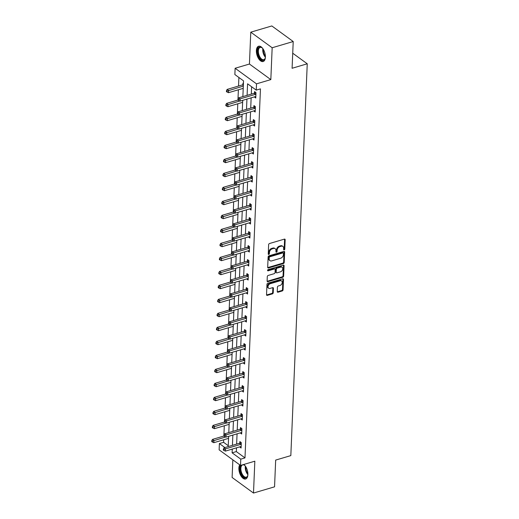 <?xml version="1.0" encoding="UTF-8"?>
<svg xmlns="http://www.w3.org/2000/svg" width="519" height="519" viewBox="0 0 519 519"><rect width="100%" height="100%" fill="white"/><g stroke="black" fill="none" stroke-linecap="round" stroke-linejoin="round"><path stroke-width="0.78" d="M284.172 249.911A0.701 0.5 126.1 0 0 284.775 249.126L285.165 239.765A1.006 0.714 126.1 0 0 284.38 239.129L269.497 243.528A1.006 0.714 126.1 0 0 268.634 244.65L268.245 254.012A0.701 0.5 126.1 0 0 268.823 253.246L268.874 252.039L269.452 252.461A3.211 2.297 126.1 0 1 272.216 248.861L273.455 248.491A3.211 2.297 126.1 0 1 275.226 248.718A3.211 2.297 126.1 0 1 275.978 250.528L275.933 251.741A0.701 0.5 126.1 0 0 276.51 250.975L276.562 249.762L277.14 250.184A3.211 2.297 126.1 0 1 279.903 246.583L281.142 246.22A3.211 2.297 126.1 0 1 282.913 246.441A3.211 2.297 126.1 0 1 283.666 248.257L283.621 249.464A0.701 0.5 126.1 0 0 284.172 249.911M283.614 249.483A0.701 0.5 126.1 0 0 284.198 248.705L284.587 239.343A1.006 0.714 126.1 0 0 284.561 239.097M268.245 254.012A0.701 0.5 126.1 0 0 269.4 253.668L269.452 252.461M275.933 251.741A0.701 0.5 126.1 0 0 277.088 251.397L277.14 250.184M239.726 464.849A7.973 4.081 -106.5 0 0 238.876 468.067A7.973 4.081 -106.5 0 0 241.004 475.975A7.973 4.081 -106.5 0 0 245.649 478.998A7.973 4.081 -106.5 0 0 247.894 474.632A7.973 4.081 -106.5 0 0 243.813 464.447M265.391 57.155A7.973 4.081 -106.5 0 0 263.269 49.247A7.973 4.081 -106.5 0 0 258.624 46.23A7.973 4.081 -106.5 0 0 256.38 50.59A7.973 4.081 -106.5 0 0 258.501 58.498A7.973 4.081 -106.5 0 0 263.146 61.521A7.973 4.081 -106.5 0 0 265.391 57.155M277.243 291.568A1.006 0.714 126.1 0 0 278.028 292.203L282.206 290.971A1.006 0.714 126.1 0 0 283.069 289.842L283.504 279.449A1.006 0.714 126.1 0 0 282.712 278.813L267.836 283.212A1.006 0.714 126.1 0 0 266.974 284.334L266.539 294.727A1.006 0.714 126.1 0 0 267.324 295.369L272.371 293.877A1.006 0.714 126.1 0 0 273.234 292.748L273.416 288.305A1.006 0.714 126.1 0 0 272.631 287.669L270.127 288.402A2.686 1.92 126.1 0 1 268.647 288.22A2.686 1.92 126.1 0 1 268.206 285.794A2.686 1.92 126.1 0 1 270.328 283.692L280.124 280.798A2.686 1.92 126.1 0 1 281.603 280.987A2.686 1.92 126.1 0 1 282.044 283.406A2.686 1.92 126.1 0 1 279.923 285.508L278.288 285.995A1.006 0.714 126.1 0 0 277.425 287.117L277.243 291.568M236.476 447.832L236.32 451.582L244.987 457.894L240.777 459.14L240.518 465.426L219.128 449.843L219.394 443.563L224.889 447.566M293.216 41.526L272.164 47.754L250.774 32.172L271.826 25.95L293.216 41.526L292.093 68.274L307.248 63.792L290.828 455.604L275.673 460.087L274.551 486.828L253.499 493.05L254.835 461.19L240.518 465.426M250.774 32.172L249.438 64.032L270.827 79.608L272.164 47.754M270.827 79.608L256.509 83.844L256.243 90.124L247.576 83.806L247.096 95.347M244.987 457.894L260.454 88.879L256.243 90.124M283.355 263.574A1.006 0.714 126.1 0 0 284.217 262.445L284.652 252.052A1.006 0.714 126.1 0 0 283.861 251.417L268.985 255.815A1.006 0.714 126.1 0 0 268.122 256.937L267.687 267.337A1.006 0.714 126.1 0 0 268.472 267.973L283.355 263.574L282.777 263.152A1.006 0.714 126.1 0 0 283.64 262.03L284.075 251.631A1.006 0.714 126.1 0 0 284.049 251.384M284.081 265.754L283.64 276.147A1.006 0.714 126.1 0 1 282.777 277.269L267.901 281.668A1.006 0.714 126.1 0 1 267.11 281.032L267.298 276.582A1.006 0.714 126.1 0 1 268.161 275.459L274.194 273.675A1.006 0.714 126.1 0 0 275.057 272.553L275.18 269.601A1.006 0.714 126.1 0 0 274.395 268.965L268.109 270.821A0.701 0.5 126.1 0 1 268.161 269.588L283.29 265.112A1.006 0.714 126.1 0 1 284.081 265.754L283.497 265.332L283.063 275.725L283.64 276.147M232.849 459.84L232.11 477.474L253.499 493.05M307.248 63.792L292.722 53.21M251.611 86.751L251.306 94.101M251.144 97.844L250.716 108.101M250.56 111.845L250.132 122.101M249.976 125.845L249.542 136.101M249.386 139.845L248.958 150.101M248.802 153.845L248.367 164.101M248.212 167.845L247.784 178.101M247.628 181.838L247.193 192.101M247.038 195.838L246.609 206.101M246.454 209.838L246.025 220.101M245.863 223.838L245.435 234.095M245.279 237.838L244.851 248.095M244.696 251.838L244.261 262.095M244.105 265.838L243.677 276.095M243.521 279.838L243.087 290.095M242.931 293.838L242.503 304.095M242.347 307.838L241.912 318.095M241.757 321.838L241.329 332.095M241.173 335.838L240.745 346.095M240.582 349.838L240.154 360.095M239.999 363.838L239.57 374.095M239.415 377.838L238.98 388.095M238.824 391.839L238.396 402.095M238.24 405.839L237.806 416.095M237.65 419.839L237.222 430.095M237.066 433.839L236.632 444.095M254.31 96.91L255.757 98.033L255.984 92.648L254.537 91.597L254.472 93.05M253.726 110.904L255.166 112.033L255.393 106.648L253.947 105.597L253.888 107.05M253.142 124.904L254.582 126.033L254.81 120.648L253.363 119.597L253.304 121.044M252.552 138.904L253.992 140.033L254.219 134.648L252.772 133.597L252.714 135.044M251.968 152.904L253.408 154.033L253.635 148.648L252.189 147.591L252.13 149.044M251.378 166.904L252.824 168.033L253.045 162.648L251.605 161.591L251.54 163.044M250.794 180.904L252.234 182.033L252.461 176.648L251.014 175.591L250.956 177.044M250.203 194.904L251.65 196.033L251.871 190.648L250.43 189.591L250.366 191.044M249.62 208.904L251.06 210.026L251.287 204.642L249.84 203.591L249.782 205.044M249.029 222.904L250.476 224.026L250.703 218.642L249.256 217.591L249.191 219.044M248.445 236.904L249.886 238.026L250.113 232.642L248.666 231.591L248.607 233.044M247.861 250.904L249.302 252.026L249.529 246.642L248.082 245.591L248.024 247.044M247.271 264.904L248.711 266.026L248.938 260.642L247.492 259.591L247.433 261.044M246.687 278.904L248.127 280.026L248.354 274.642L246.908 273.591L246.849 275.044M246.097 292.904L247.544 294.026L247.764 288.642L246.324 287.591L246.259 289.044M245.513 306.904L246.953 308.027L247.18 302.642L245.734 301.591L245.675 303.044M244.923 320.904L246.369 322.027L246.59 316.642L245.15 315.591L245.085 317.044M244.339 334.904L245.779 336.027L246.006 330.642L244.559 329.591L244.501 331.044M243.748 348.904L245.195 350.027L245.422 344.642L243.975 343.591L243.911 345.044M243.164 362.904L244.605 364.027L244.832 358.642L243.385 357.591L243.327 359.044M242.581 376.898L244.021 378.027L244.248 372.642L242.801 371.591L242.743 373.038M241.99 390.898L243.43 392.027L243.658 386.642L242.211 385.591L242.152 387.038M241.406 404.898L242.847 406.027L243.074 400.642L241.627 399.585L241.569 401.038M240.816 418.898L242.256 420.027L242.483 414.642L241.043 413.585L240.978 415.038M240.232 432.898L241.672 434.027L241.899 428.642L240.453 427.585L240.394 429.038M239.642 446.898L241.088 448.027L241.309 442.642L239.869 441.585L239.804 443.038M238.896 77.487L238.539 86.037M238.383 89.781L237.949 100.037M237.793 103.781L237.365 114.037L237.968 114.459L238.007 113.557L237.43 113.136L237.391 114.037M237.209 117.781L236.774 128.037M236.619 131.781L236.19 142.037M236.035 145.774L235.607 156.037M235.444 159.774L235.016 170.037M234.86 173.774L234.432 184.037M234.277 187.774L233.842 198.031M233.686 201.774L233.258 212.031M233.102 215.774L232.668 226.031M232.512 229.774L232.084 240.031M231.928 243.774L231.493 254.031M231.338 257.774L230.91 268.031L231.513 268.453L231.552 267.557L230.974 267.136L230.936 268.031L219.518 271.398L220.964 272.449L220.867 274.694L235.587 270.347M230.754 271.774L230.326 282.031L230.929 282.453L230.968 281.558L230.391 281.136L230.352 282.031M230.164 285.774L229.735 296.031M229.58 299.774L229.151 310.031M228.996 313.774L228.561 324.031M228.405 327.774L227.977 338.031M227.822 341.774L227.387 352.031M227.231 355.774L226.803 366.031M226.647 369.775L226.213 380.031M226.057 383.775L225.629 394.031M225.473 397.768L225.045 408.031M224.883 411.768L224.455 422.031M224.299 425.768L223.871 436.031L224.474 436.447L224.513 435.551L223.936 435.13L223.897 436.025L212.479 439.398L213.919 440.449L213.828 442.694L228.548 438.341M223.715 439.768L223.605 442.318L228.237 445.691M243.417 83.494L242.976 83.176L242.918 84.623M242.756 88.483L243.197 88.879M242.165 102.483L242.607 102.879M241.582 116.483L242.023 116.879M240.991 130.483L241.432 130.879M240.407 144.483L240.848 144.879M239.817 158.483L240.258 158.879M239.233 172.483L239.674 172.879M238.643 186.483L239.09 186.879M238.059 200.483L238.5 200.879M237.475 214.483L237.916 214.879M236.885 228.483L237.326 228.879M236.301 242.483L236.742 242.879M235.71 256.483L236.151 256.879M235.126 270.483L235.568 270.879M234.536 284.483L234.977 284.879M233.952 298.483L234.393 298.879M233.362 312.483L233.81 312.879M232.778 326.483L233.219 326.879M232.194 340.477L232.635 340.873M231.604 354.477L232.045 354.873M231.02 368.477L231.461 368.873M230.43 382.477L230.871 382.873M229.846 396.477L230.287 396.873M229.255 410.477L229.696 410.873M228.671 424.477L229.113 424.873M228.081 438.477L228.529 438.873M223.605 442.318L219.394 443.563M242.873 96.592L243.528 80.86L234.86 74.548L235.126 68.261L256.509 83.844M249.438 64.032L235.126 68.261M232.265 449.078L232.11 452.828L240.777 459.14M246.934 99.09L246.506 109.347M246.35 113.09L245.922 123.347M245.759 127.09L245.331 137.347M245.176 141.084L244.747 151.347M244.592 155.084L244.157 165.347M244.001 169.084L243.573 179.347M243.417 183.084L242.983 193.34M242.827 197.084L242.399 207.341M242.243 211.084L241.815 221.341M241.653 225.084L241.225 235.341M241.069 239.084L240.641 249.341M240.479 253.084L240.05 263.341M239.895 267.084L239.467 277.341M239.311 281.084L238.876 291.341M238.721 295.084L238.292 305.341M238.137 309.084L237.702 319.341M237.546 323.084L237.118 333.341M236.962 337.084L236.534 347.341M236.372 351.084L235.944 361.341M235.788 365.084L235.36 375.341M235.198 379.084L234.77 389.341M234.614 393.084L234.186 403.341M234.03 407.078L233.595 417.341M233.44 421.078L233.012 431.341M232.856 435.078L232.421 445.341M228.204 446.587L228.632 436.33M228.788 432.587L229.216 422.33M229.379 418.586L229.807 408.33M229.962 404.586L230.391 394.33M230.546 390.586L230.981 380.33M231.137 376.586L231.565 366.33M231.721 362.586L232.155 352.33M232.311 348.586L232.739 338.33M232.895 334.586L233.329 324.33M233.485 320.586L233.913 310.33M234.069 306.586L234.497 296.33M234.659 292.586L235.088 282.33M235.243 278.593L235.671 268.329M235.827 264.593L236.262 254.329M236.417 250.593L236.846 240.329M237.001 236.593L237.436 226.336M237.592 222.593L238.02 212.336M238.176 208.593L238.61 198.336M238.766 194.593L239.194 184.336M239.35 180.593L239.778 170.336M239.94 166.593L240.368 156.336M240.524 152.592L240.952 142.336M241.108 138.592L241.543 128.336M241.698 124.592L242.126 114.336M242.282 110.592L242.717 100.336M236.32 451.582L232.11 452.828M242.749 88.561L243.216 88.418M254.31 96.982L255.711 96.566A1.025 0.733 126.1 0 0 255.38 96.592L240.057 101.121L240.148 98.876L255.478 94.348A1.025 0.733 126.1 0 0 255.796 94.192L255.919 94.101M253.726 110.982L255.127 110.566M242.165 102.554L242.626 102.418M253.136 124.982L254.537 124.566A1.025 0.733 126.1 0 0 254.206 124.592L238.883 129.121L238.98 126.876L254.304 122.348A1.025 0.733 126.1 0 0 254.621 122.192L254.745 122.101M241.575 116.554L242.042 116.418M252.552 138.975L253.953 138.567M240.991 130.554L241.452 130.418M251.962 152.975L253.363 152.567M240.401 144.554L240.868 144.418M251.378 166.975L252.779 166.567M239.817 158.555L240.278 158.418M250.787 180.975L252.189 180.56M239.227 172.555L239.694 172.418M250.203 194.975L251.605 194.56M238.643 186.555L239.103 186.418M249.613 208.975L251.014 208.56A1.025 0.733 126.1 0 0 250.69 208.586L235.36 213.121L235.457 210.876L250.781 206.348A1.025 0.733 126.1 0 0 251.099 206.186L251.228 206.095M238.059 200.555L238.519 200.418M249.029 222.975L250.43 222.56A1.025 0.733 126.1 0 0 250.1 222.586L234.776 227.121L234.867 224.876L250.197 220.341A1.025 0.733 126.1 0 0 250.515 220.186L250.638 220.095M237.468 214.555L237.936 214.418M248.445 236.975L249.847 236.56A1.025 0.733 126.1 0 0 249.516 236.586L234.192 241.121L234.283 238.876L249.607 234.341A1.025 0.733 126.1 0 0 249.924 234.186L250.054 234.095M236.885 228.555L237.345 228.418M247.855 250.975L249.256 250.56A1.025 0.733 126.1 0 0 248.925 250.586L233.602 255.121L233.699 252.876L249.023 248.342A1.025 0.733 126.1 0 0 249.341 248.186L249.464 248.095M236.294 242.555L236.761 242.418M247.271 264.975L248.672 264.56A1.025 0.733 126.1 0 0 248.342 264.586L233.018 269.114L233.109 266.876L248.439 262.342A1.025 0.733 126.1 0 0 248.75 262.186L248.88 262.095M235.71 256.555L236.171 256.418M246.681 278.975L248.082 278.56A1.025 0.733 126.1 0 0 247.758 278.586L232.428 283.115L232.525 280.876L247.848 276.342A1.025 0.733 126.1 0 0 248.166 276.186L248.29 276.095M235.12 270.555L235.587 270.418M246.097 292.976L247.498 292.56M234.536 284.555L234.997 284.418M245.506 306.976L246.908 306.56M233.946 298.555L234.413 298.419M244.923 320.976L246.324 320.56M233.362 312.555L233.822 312.419M244.332 334.976L245.734 334.56M232.778 326.555L233.239 326.419M243.748 348.976L245.15 348.56M232.188 340.555L232.655 340.412M243.164 362.976L244.566 362.56M231.604 354.555L232.064 354.412M242.574 376.976L243.975 376.56A1.025 0.733 126.1 0 0 243.645 376.586L228.321 381.115L228.418 378.87L243.742 374.342A1.025 0.733 126.1 0 0 244.06 374.186L244.183 374.095M231.013 368.548L231.48 368.412M241.99 390.976L243.392 390.56A1.025 0.733 126.1 0 0 243.061 390.586L227.737 395.115L227.828 392.87L243.158 388.342A1.025 0.733 126.1 0 0 243.469 388.18L243.599 388.095M230.43 382.548L230.89 382.412M241.4 404.969L242.801 404.561A1.025 0.733 126.1 0 0 242.477 404.586L227.147 409.115L227.244 406.87L242.568 402.342A1.025 0.733 126.1 0 0 242.886 402.18L243.009 402.095M229.839 396.548L230.306 396.412M240.816 418.969L242.217 418.561M229.255 410.548L229.716 410.412M240.226 432.969L241.627 432.561A1.025 0.733 126.1 0 0 241.303 432.58L225.973 437.115L226.07 434.87L241.393 430.342A1.025 0.733 126.1 0 0 241.711 430.18L241.835 430.095M228.665 424.548L229.132 424.412M239.642 446.969L241.043 446.554M228.081 438.549L228.542 438.412M282.913 246.441L282.336 246.019A3.211 2.297 126.1 0 0 280.565 245.798L281.142 246.22M276.562 249.762A3.211 2.297 126.1 0 1 279.326 246.162L280.565 245.798M275.226 248.718L274.648 248.296A3.211 2.297 126.1 0 0 272.877 248.069L273.455 248.491M268.874 252.039A3.211 2.297 126.1 0 1 271.638 248.439L272.877 248.069M267.713 267.583A1.006 0.714 126.1 0 0 267.895 267.551L282.777 263.152M283.452 253.363A0.701 0.5 126.1 0 0 282.9 252.922L269.841 256.782A0.701 0.5 126.1 0 0 269.238 257.567L269.186 258.845A3.211 2.297 126.1 0 0 269.938 260.655A3.211 2.297 126.1 0 0 271.709 260.882L280.636 258.241A3.211 2.297 126.1 0 0 283.4 254.641L283.452 253.363M283.29 252.967L282.712 252.545A0.701 0.5 126.1 0 0 282.323 252.5L282.9 252.922M269.938 260.655L269.361 260.24A3.211 2.297 126.1 0 1 268.608 258.423L268.66 257.145A0.701 0.5 126.1 0 1 269.264 256.36L282.323 252.5M267.136 281.279A1.006 0.714 126.1 0 0 267.324 281.246L282.2 276.848A1.006 0.714 126.1 0 0 283.063 275.725M274.947 269.03L274.369 268.608A1.006 0.714 126.1 0 0 273.811 268.544L267.557 270.393M280.455 271.826A2.686 1.92 126.1 0 0 282.576 269.724A2.686 1.92 126.1 0 0 282.135 267.298A2.686 1.92 126.1 0 0 280.656 267.11L277.204 268.135A1.006 0.714 126.1 0 0 276.342 269.257L276.218 272.209A1.006 0.714 126.1 0 0 277.003 272.845L280.455 271.826M282.135 267.298L281.558 266.876A2.686 1.92 126.1 0 0 280.078 266.688L280.656 267.11M276.452 272.773L275.874 272.352A1.006 0.714 126.1 0 1 275.634 271.787L275.764 268.836A1.006 0.714 126.1 0 1 276.627 267.713L280.078 266.688M281.603 280.987L281.026 280.565A2.686 1.92 126.1 0 0 279.54 280.377L280.124 280.798M268.647 288.22L268.07 287.798A2.686 1.92 126.1 0 1 267.629 285.372A2.686 1.92 126.1 0 1 269.75 283.27L279.54 280.377M266.565 294.98A1.006 0.714 126.1 0 0 266.747 294.948L271.787 293.456A1.006 0.714 126.1 0 0 272.657 292.327L272.838 287.883A1.006 0.714 126.1 0 0 272.812 287.636M277.269 291.814A1.006 0.714 126.1 0 0 277.451 291.782L281.629 290.549A1.006 0.714 126.1 0 0 282.492 289.42L282.926 279.027A1.006 0.714 126.1 0 0 282.9 278.781M243.385 84.292L242.788 84.714A1.025 0.733 -53.9 0 1 242.47 84.876L227.147 89.404L228.594 90.455L228.496 92.7L243.216 88.347M243.314 86.102L227.037 91.136L226.459 90.715L226.42 91.616L226.998 92.032L227.037 91.136M228.496 92.7L226.998 92.032M226.459 90.715L227.147 89.404M238.597 99.557L238.013 99.135L237.981 100.037L238.558 100.459L238.597 99.557L240.148 98.876L238.708 97.825L254.031 93.297A1.025 0.733 126.1 0 0 254.349 93.135L255.517 92.311M238.708 97.825L238.013 99.135M238.558 100.459L240.057 101.121M265.384 57.356A6.896 3.529 73.5 0 1 265.144 58.394A6.896 3.529 73.5 0 1 263.289 60.34A6.896 3.529 73.5 0 1 258.053 54.242A6.896 3.529 73.5 0 1 259.831 47.008A6.896 3.529 73.5 0 1 262.004 47.761A6.896 3.529 73.5 0 1 262.763 48.501M262.199 47.93A6.39 3.27 -106.5 0 0 260.376 47.378A6.39 3.27 -106.5 0 0 260.168 47.424A6.39 3.27 -106.5 0 0 258.786 54.274A6.39 3.27 -106.5 0 0 263.581 59.724A6.39 3.27 -106.5 0 0 263.788 59.672A6.39 3.27 -106.5 0 0 265.222 58.147M259.124 46.146A7.921 4.055 -106.5 0 0 257.651 54.761A7.921 4.055 -106.5 0 0 263.548 61.326A7.921 4.055 -106.5 0 0 263.607 61.32M247.887 474.833A6.896 3.529 73.5 0 1 247.647 475.871A6.896 3.529 73.5 0 1 243.145 476.63A6.896 3.529 73.5 0 1 240.161 468.307A6.896 3.529 73.5 0 1 241.082 465.258M243.359 464.583A6.896 3.529 73.5 0 1 244.507 465.238A6.896 3.529 73.5 0 1 245.266 465.978M244.702 465.407A6.39 3.27 -106.5 0 0 242.671 464.901A6.39 3.27 -106.5 0 0 240.868 468.398A6.39 3.27 -106.5 0 0 242.574 474.729A6.39 3.27 -106.5 0 0 246.291 477.156A6.39 3.27 -106.5 0 0 247.725 475.625M240.167 465.167A7.921 4.055 -106.5 0 0 239.583 467.885A7.921 4.055 -106.5 0 0 241.601 475.592A7.921 4.055 -106.5 0 0 246.11 478.797M237.981 100.031L226.556 103.404L228.003 104.455L227.912 106.7L242.633 102.347M239.746 100.984L226.446 105.136L225.869 104.715L225.83 105.617L226.407 106.032L226.446 105.136M227.912 106.7L226.407 106.032M225.869 104.715L226.556 103.404M237.391 114.024L225.973 117.404L227.419 118.455L227.322 120.7L242.042 116.347M239.162 114.984L225.862 119.136L225.285 118.715L225.246 119.61L225.823 120.032L225.862 119.136M227.322 120.7L225.823 120.032M225.285 118.715L225.973 117.404M254.887 108.348L253.447 107.297L238.117 111.825L239.564 112.876L254.887 108.348A1.025 0.733 126.1 0 0 255.205 108.192L255.335 108.101M238.007 113.557L239.564 112.876L239.473 115.121L254.797 110.592A1.025 0.733 126.1 0 1 255.108 110.56L255.231 110.579M253.447 107.297A1.025 0.733 126.1 0 0 253.765 107.135L254.926 106.311M238.117 111.825L237.43 113.136M237.968 114.459L239.473 115.121M237.423 127.557L236.846 127.136L236.807 128.037L237.384 128.453L237.423 127.557L238.98 126.876L237.533 125.825L252.857 121.297A1.025 0.733 126.1 0 0 253.175 121.135L254.342 120.304M237.533 125.825L236.846 127.136M237.384 128.453L238.883 129.121M236.807 128.024L225.389 131.404L226.829 132.455L226.738 134.7L241.458 130.347M238.578 128.984L225.272 133.136L224.695 132.715L224.656 133.61L225.24 134.032L225.272 133.136M226.738 134.7L225.24 134.032M224.695 132.715L225.389 131.404M236.216 142.024L224.798 145.404L226.245 146.455L226.148 148.7L240.868 144.347M237.987 142.985L224.688 147.137L224.111 146.715L224.072 147.61L224.649 148.032L224.688 147.137M226.148 148.7L224.649 148.032M224.111 146.715L224.798 145.404M235.632 156.031L236.21 156.453L236.249 155.557L235.671 155.136L235.632 156.031L224.214 159.404L225.655 160.455L225.564 162.7L240.284 158.347M237.404 156.985L224.098 161.137L223.52 160.715L223.488 161.61L224.065 162.032L224.098 161.137M225.564 162.7L224.065 162.032M223.52 160.715L224.214 159.404M253.72 136.348L252.273 135.297L236.943 139.825L238.39 140.876L253.72 136.348A1.025 0.733 126.1 0 0 254.031 136.186L254.161 136.101M236.833 141.557L236.255 141.136L236.216 142.037L236.794 142.453L236.833 141.557L238.39 140.876L238.299 143.121L253.622 138.592A1.025 0.733 126.1 0 1 253.934 138.56L254.057 138.579M252.273 135.297A1.025 0.733 126.1 0 0 252.591 135.135L253.752 134.304M236.943 139.825L236.255 141.136M236.794 142.453L238.299 143.121M253.129 150.348L251.683 149.29L236.359 153.825L237.806 154.876L253.129 150.348A1.025 0.733 126.1 0 0 253.447 150.186L253.57 150.101M236.249 155.557L237.806 154.876L237.708 157.121L253.038 152.592A1.025 0.733 126.1 0 1 253.35 152.56L253.467 152.58M251.683 149.29A1.025 0.733 126.1 0 0 252 149.135L253.168 148.304M236.359 153.825L235.671 155.136M236.21 156.453L237.708 157.121M252.545 164.348L251.099 163.29L235.769 167.825L237.215 168.876L252.545 164.348A1.025 0.733 126.1 0 0 252.863 164.186L252.987 164.101M235.658 169.557L235.081 169.136L235.042 170.031L235.626 170.453L235.658 169.557L237.215 168.876L237.125 171.121L252.448 166.593A1.025 0.733 126.1 0 1 252.759 166.56L252.883 166.58M251.099 163.29A1.025 0.733 126.1 0 0 251.417 163.135L252.578 162.304M235.769 167.825L235.081 169.136M235.626 170.453L237.125 171.121M251.955 178.348L250.508 177.29L235.185 181.825L236.632 182.876L251.955 178.348A1.025 0.733 126.1 0 0 252.273 178.186L252.396 178.101M235.075 183.557L234.497 183.136L234.458 184.031L235.036 184.453L235.075 183.557L236.632 182.876L236.534 185.121L251.864 180.586A1.025 0.733 126.1 0 1 252.176 180.56L252.292 180.58M250.508 177.29A1.025 0.733 126.1 0 0 250.826 177.135L251.994 176.304M235.185 181.825L234.497 183.136M235.036 184.453L236.534 185.121M251.371 192.348L249.924 191.29L234.601 195.825L236.041 196.876L251.371 192.348A1.025 0.733 126.1 0 0 251.689 192.186L251.812 192.095M234.484 197.557L233.907 197.136L233.874 198.031L234.452 198.453L234.484 197.557L236.041 196.876L235.95 199.121L251.274 194.586A1.025 0.733 126.1 0 1 251.585 194.56L251.709 194.58M249.924 191.29A1.025 0.733 126.1 0 0 250.242 191.135L251.41 190.304M234.601 195.825L233.907 197.136M234.452 198.453L235.95 199.121M233.9 211.557L233.323 211.136L233.284 212.031L233.861 212.453L233.9 211.557L235.457 210.876L234.011 209.825L249.341 205.29A1.025 0.733 126.1 0 0 249.652 205.135L250.82 204.304M234.011 209.825L233.323 211.136M233.861 212.453L235.36 213.121M233.316 225.557L232.733 225.136L232.7 226.031L233.278 226.453L233.316 225.557L234.867 224.876L233.427 223.825L248.75 219.29A1.025 0.733 126.1 0 0 249.068 219.135L250.236 218.304M233.427 223.825L232.733 225.136M233.278 226.453L234.776 227.121M232.726 239.557L232.149 239.136L232.11 240.031L232.687 240.453L232.726 239.557L234.283 238.876L232.836 237.819L248.166 233.291A1.025 0.733 126.1 0 0 248.484 233.135L249.645 232.304M232.836 237.819L232.149 239.136M232.687 240.453L234.192 241.121M232.142 253.557L231.565 253.136L231.526 254.031L232.103 254.453L232.142 253.557L233.699 252.876L232.253 251.819L247.576 247.291A1.025 0.733 126.1 0 0 247.894 247.135L249.062 246.304M232.253 251.819L231.565 253.136M232.103 254.453L233.602 255.121M231.552 267.557L233.109 266.876L231.662 265.819L246.992 261.291A1.025 0.733 126.1 0 0 247.31 261.135L248.471 260.304M231.662 265.819L230.974 267.136M231.513 268.453L233.018 269.114M230.968 281.558L232.525 280.876L231.078 279.819L246.402 275.291A1.025 0.733 126.1 0 0 246.72 275.135L247.887 274.304M231.078 279.819L230.391 281.136M230.929 282.453L232.428 283.115M247.265 290.342L245.818 289.291L230.488 293.819L231.935 294.876L247.265 290.342A1.025 0.733 126.1 0 0 247.582 290.186L247.706 290.095M230.378 295.551L229.8 295.136L229.761 296.031L230.345 296.453L230.378 295.551L231.935 294.876L231.844 297.115L247.167 292.586A1.025 0.733 126.1 0 1 247.479 292.56L247.602 292.573M245.818 289.291A1.025 0.733 126.1 0 0 246.136 289.135L247.297 288.305M230.488 293.819L229.8 295.136M230.345 296.453L231.844 297.115M246.674 304.342L245.228 303.291L229.904 307.819L231.351 308.87L246.674 304.342A1.025 0.733 126.1 0 0 246.992 304.186L247.115 304.095M229.794 309.551L229.216 309.136L229.177 310.031L229.755 310.453L229.794 309.551L231.351 308.87L231.253 311.115L246.583 306.586A1.025 0.733 126.1 0 1 246.895 306.56L247.012 306.573M245.228 303.291A1.025 0.733 126.1 0 0 245.545 303.135L246.713 302.305M229.904 307.819L229.216 309.136M229.755 310.453L231.253 311.115M246.09 318.342L244.644 317.291L229.32 321.819L230.76 322.87L246.09 318.342A1.025 0.733 126.1 0 0 246.408 318.186L246.531 318.095M229.203 323.551L228.626 323.129L228.594 324.031L229.171 324.453L229.203 323.551L230.76 322.87L230.67 325.115L245.993 320.586A1.025 0.733 126.1 0 1 246.304 320.56L246.428 320.573M244.644 317.291A1.025 0.733 126.1 0 0 244.962 317.135L246.129 316.305M229.32 321.819L228.626 323.129M229.171 324.453L230.67 325.115M245.5 332.342L244.06 331.291L228.73 335.819L230.177 336.87L245.5 332.342A1.025 0.733 126.1 0 0 245.818 332.186L245.948 332.095M228.62 337.551L228.042 337.129L228.003 338.031L228.581 338.453L228.62 337.551L230.177 336.87L230.079 339.115L245.409 334.586A1.025 0.733 126.1 0 1 245.721 334.56L245.844 334.573M244.06 331.291A1.025 0.733 126.1 0 0 244.371 331.128L245.539 330.305M228.73 335.819L228.042 337.129M228.581 338.453L230.079 339.115M244.916 346.342L243.469 345.291L228.146 349.819L229.586 350.87L244.916 346.342A1.025 0.733 126.1 0 0 245.234 346.186L245.357 346.095M228.036 351.551L227.452 351.129L227.419 352.031L227.997 352.453L228.036 351.551L229.586 350.87L229.495 353.115L244.819 348.586A1.025 0.733 126.1 0 1 245.13 348.554L245.253 348.573M243.469 345.291A1.025 0.733 126.1 0 0 243.787 345.129L244.955 344.305M228.146 349.819L227.452 351.129M227.997 352.453L229.495 353.115M244.326 360.342L242.886 359.291L227.556 363.819L229.002 364.87L244.326 360.342A1.025 0.733 126.1 0 0 244.644 360.186L244.773 360.095M227.445 365.551L226.868 365.129L226.829 366.031L227.406 366.453L227.445 365.551L229.002 364.87L228.911 367.115L244.235 362.586A1.025 0.733 126.1 0 1 244.546 362.554L244.67 362.573M242.886 359.291A1.025 0.733 126.1 0 0 243.203 359.129L244.365 358.305M227.556 363.819L226.868 365.129M227.406 366.453L228.911 367.115M226.861 379.551L226.284 379.13L226.245 380.031L226.822 380.446L226.861 379.551L228.418 378.87L226.972 377.819L242.295 373.291A1.025 0.733 126.1 0 0 242.613 373.129L243.781 372.298M226.972 377.819L226.284 379.13M226.822 380.446L228.321 381.115M226.271 393.551L225.694 393.13L225.655 394.031L226.232 394.446L226.271 393.551L227.828 392.87L226.381 391.819L241.711 387.291A1.025 0.733 126.1 0 0 242.029 387.129L243.19 386.298M226.381 391.819L225.694 393.13M226.232 394.446L227.737 395.115M235.042 170.024L223.624 173.404L225.071 174.455L224.974 176.7L239.694 172.347M236.813 170.985L223.514 175.137L222.936 174.715L222.898 175.61L223.475 176.032L223.514 175.137M224.974 176.7L223.475 176.032M222.936 174.715L223.624 173.404M234.458 184.024L223.04 187.404L224.48 188.455L224.39 190.7L239.11 186.347M236.229 184.985L222.93 189.137L222.346 188.715L222.314 189.61L222.891 190.032L222.93 189.137M224.39 190.7L222.891 190.032M222.346 188.715L223.04 187.404M233.874 198.024L222.45 201.398L223.897 202.455L223.806 204.7L238.526 200.347M235.639 198.985L222.34 203.137L221.762 202.715L221.723 203.61L222.301 204.032L222.34 203.137M223.806 204.7L222.301 204.032M221.762 202.715L222.45 201.398M233.284 212.024L221.866 215.398L223.313 216.455L223.215 218.7L237.936 214.347M235.055 212.985L221.756 217.137L221.178 216.715L221.139 217.61L221.717 218.032L221.756 217.137M223.215 218.7L221.717 218.032M221.178 216.715L221.866 215.398M232.7 226.024L221.276 229.398L222.722 230.455L222.632 232.694L237.352 228.347M234.465 226.985L221.165 231.137L220.588 230.715L220.549 231.61L221.126 232.032L221.165 231.137M222.632 232.694L221.126 232.032M220.588 230.715L221.276 229.398M232.11 240.025L220.692 243.398L222.138 244.455L222.041 246.694L236.761 242.347M233.881 240.978L220.581 245.137L220.004 244.715L219.965 245.61L220.543 246.032L220.581 245.137M222.041 246.694L220.543 246.032M220.004 244.715L220.692 243.398M231.526 254.025L220.108 257.398L221.548 258.456L221.457 260.694L236.177 256.347M233.297 254.978L219.991 259.13L219.414 258.715L219.375 259.61L219.959 260.032L219.991 259.13M221.457 260.694L219.959 260.032M219.414 258.715L220.108 257.398M232.707 268.978L219.407 273.13L218.83 272.715L218.791 273.61L219.368 274.032L219.407 273.13M220.867 274.694L219.368 274.032M218.83 272.715L219.518 271.398M230.352 282.025L218.934 285.398L220.374 286.449L220.283 288.694L235.003 284.347M232.123 282.978L218.817 287.13L218.239 286.709L218.207 287.61L218.784 288.032L218.817 287.13M220.283 288.694L218.784 288.032M218.239 286.709L218.934 285.398M229.761 296.025L218.343 299.398L219.79 300.449L219.693 302.694L234.413 298.341M231.532 296.978L218.233 301.13L217.656 300.709L217.617 301.61L218.194 302.032L218.233 301.13M219.693 302.694L218.194 302.032M217.656 300.709L218.343 299.398M229.177 310.025L217.759 313.398L219.2 314.449L219.109 316.694L233.829 312.341M230.949 310.978L217.649 315.13L217.065 314.709L217.033 315.61L217.61 316.032L217.649 315.13M219.109 316.694L217.61 316.032M217.065 314.709L217.759 313.398M228.594 324.025L217.169 327.398L218.616 328.449L218.525 330.694L233.245 326.341M230.358 324.978L217.059 329.13L216.481 328.709L216.442 329.61L217.02 330.032L217.059 329.13M218.525 330.694L217.02 330.032M216.481 328.709L217.169 327.398M228.003 338.025L216.585 341.398L218.032 342.449L217.935 344.694L232.655 340.341M229.774 338.978L216.475 343.13L215.898 342.709L215.859 343.61L216.436 344.026L216.475 343.13M217.935 344.694L216.436 344.026M215.898 342.709L216.585 341.398M227.419 352.025L215.995 355.398L217.442 356.449L217.351 358.694L232.071 354.341M229.184 352.978L215.885 357.13L215.307 356.709L215.268 357.61L215.846 358.026L215.885 357.13M217.351 358.694L215.846 358.026M215.307 356.709L215.995 355.398M226.829 366.025L215.411 369.398L216.858 370.449L216.76 372.694L231.48 368.341M228.6 366.978L215.301 371.13L214.723 370.709L214.684 371.604L215.262 372.026L215.301 371.13M216.76 372.694L215.262 372.026M214.723 370.709L215.411 369.398M226.245 380.018L214.827 383.398L216.267 384.449L216.176 386.694L230.897 382.341M228.016 380.978L214.71 385.13L214.133 384.709L214.094 385.604L214.678 386.026L214.71 385.13M216.176 386.694L214.678 386.026M214.133 384.709L214.827 383.398M225.655 394.018L214.237 397.398L215.683 398.449L215.586 400.694L230.306 396.341M227.426 394.978L214.126 399.13L213.549 398.709L213.51 399.604L214.088 400.026L214.126 399.13M215.586 400.694L214.088 400.026M213.549 398.709L214.237 397.398M225.071 408.025L225.648 408.447L225.687 407.551L225.11 407.13L225.071 408.025L213.653 411.398L215.093 412.449L215.002 414.694L229.722 410.341M226.842 408.978L213.536 413.13L212.959 412.709L212.926 413.604L213.504 414.026L213.536 413.13M215.002 414.694L213.504 414.026M212.959 412.709L213.653 411.398M225.687 407.551L227.244 406.87L225.797 405.819L241.121 401.291A1.025 0.733 126.1 0 0 241.439 401.129L242.607 400.298M225.797 405.819L225.11 407.13M225.648 408.447L227.147 409.115M241.984 416.342L240.537 415.284L225.207 419.819L226.654 420.87L241.984 416.342A1.025 0.733 126.1 0 0 242.302 416.18L242.425 416.095M225.097 421.551L224.519 421.13L224.48 422.025L225.064 422.447L225.097 421.551L226.654 420.87L226.563 423.115L241.886 418.586A1.025 0.733 126.1 0 1 242.198 418.554L242.321 418.574M240.537 415.284A1.025 0.733 126.1 0 0 240.855 415.129L242.016 414.298M225.207 419.819L224.519 421.13M225.064 422.447L226.563 423.115M224.48 422.018L213.062 425.398L214.509 426.449L214.412 428.694L229.132 424.341M226.252 422.979L212.952 427.131L212.375 426.709L212.336 427.604L212.913 428.026L212.952 427.131M214.412 428.694L212.913 428.026M212.375 426.709L213.062 425.398M224.513 435.551L226.07 434.87L224.623 433.819L239.947 429.284A1.025 0.733 126.1 0 0 240.265 429.129L241.432 428.298M224.623 433.819L223.936 435.13M224.474 436.447L225.973 437.115M225.668 436.979L212.368 441.131L211.784 440.709L211.752 441.604L212.329 442.026L212.368 441.131M213.828 442.694L212.329 442.026M211.784 440.709L212.479 439.398M240.81 444.342L239.363 443.284L224.039 447.819L225.48 448.87L240.81 444.342A1.025 0.733 126.1 0 0 241.127 444.18L241.251 444.089M223.923 449.551L223.345 449.13L223.313 450.025L223.89 450.447L223.923 449.551L225.48 448.87L225.389 451.115L240.712 446.58A1.025 0.733 126.1 0 1 241.024 446.554L241.147 446.574M239.363 443.284A1.025 0.733 126.1 0 0 239.681 443.129L240.848 442.298M224.039 447.819L223.345 449.13M223.89 450.447L225.389 451.115M284.198 248.705L284.775 249.126M268.823 253.246L269.4 253.668M276.51 250.975L277.088 251.397M279.326 246.162L279.903 246.583M271.638 248.439L272.216 248.861M284.587 239.343L285.165 239.765M267.895 267.551L268.472 267.973M284.075 251.631L284.652 252.052M283.64 262.03L284.217 262.445M269.264 256.36L269.841 256.782M268.66 257.145L269.238 257.567M268.608 258.423L269.186 258.845M282.2 276.848L282.777 277.269M267.324 281.246L267.901 281.668M273.811 268.544L274.395 268.965M267.557 270.418L268.109 270.821M276.627 267.713L277.204 268.135M275.764 268.836L276.342 269.257M275.634 271.787L276.218 272.209M269.75 283.27L270.328 283.692M272.838 287.883L273.416 288.305M272.657 292.327L273.234 292.748M271.787 293.456L272.371 293.877M266.747 294.948L267.324 295.369M282.926 279.027L283.504 279.449M282.492 289.42L283.069 289.842M281.629 290.549L282.206 290.971M277.451 291.782L278.028 292.203M242.788 84.714L243.353 85.122M242.47 84.876L243.333 85.505M255.478 94.348L254.031 93.297M255.796 94.192L254.349 93.135M265.391 57.2A6.39 3.27 73.5 0 1 262.861 48.63M263.308 49.311A6.176 3.159 -106.5 0 0 265.397 56.389M247.894 474.677A6.39 3.27 73.5 0 1 245.26 467.1A6.39 3.27 73.5 0 1 245.364 466.107M245.811 466.789A6.176 3.159 -106.5 0 0 245.792 467.061A6.176 3.159 -106.5 0 0 247.9 473.866M255.205 108.192L253.765 107.135M254.304 122.348L252.857 121.297M254.621 122.192L253.175 121.135M254.031 136.186L252.591 135.135M253.447 150.186L252 149.135M252.863 164.186L251.417 163.135M252.273 178.186L250.826 177.135M251.689 192.186L250.242 191.135M250.781 206.348L249.341 205.29M251.099 206.186L249.652 205.135M250.197 220.341L248.75 219.29M250.515 220.186L249.068 219.135M249.607 234.341L248.166 233.291M249.924 234.186L248.484 233.135M249.023 248.342L247.576 247.291M249.341 248.186L247.894 247.135M248.439 262.342L246.992 261.291M248.75 262.186L247.31 261.135M247.848 276.342L246.402 275.291M248.166 276.186L246.72 275.135M247.582 290.186L246.136 289.135M246.992 304.186L245.545 303.135M246.408 318.186L244.962 317.135M245.818 332.186L244.371 331.128M245.234 346.186L243.787 345.129M244.644 360.186L243.203 359.129M243.742 374.342L242.295 373.291M244.06 374.186L242.613 373.129M243.158 388.342L241.711 387.291M243.469 388.18L242.029 387.129M242.568 402.342L241.121 401.291M242.886 402.18L241.439 401.129M242.302 416.18L240.855 415.129M241.393 430.342L239.947 429.284M241.711 430.18L240.265 429.129M241.127 444.18L239.681 443.129"/></g></svg>
